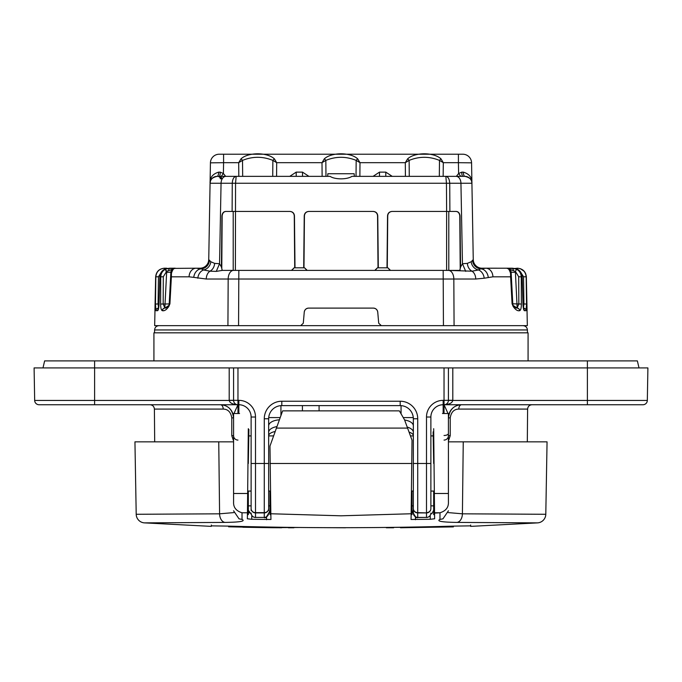 <?xml version="1.0" encoding="UTF-8"?>
<svg xmlns="http://www.w3.org/2000/svg" width="682" height="682" viewBox="0 0 682 682"><rect width="100%" height="100%" fill="white"/><g stroke="black" fill="none" stroke-linecap="round" stroke-linejoin="round"><path stroke-width="1.02" d="M639 367.913L637.38 360.897L44.62 360.897L43 367.913M302.416 410.879L302.416 405.611M319.082 405.611L319.082 410.879M448.031 413.505L444.033 404.741C449.25 404.469 452.175 403.036 452.797 400.428L647.329 400.428L647.9 367.913L452.797 367.913L452.797 400.428L448.415 400.428M647.329 400.428A4.382 4.382 0 0 1 642.947 404.741A4.382 4.382 0 0 0 647.329 400.428A4.382 4.382 0 0 1 642.947 404.741L444.212 404.733M237.788 404.733L237.967 404.741C232.75 404.469 229.825 403.036 229.203 400.428L229.203 367.913L237.967 367.913L237.967 404.741L233.969 413.505M233.585 400.428L94.602 400.428L94.602 404.741L39.053 404.741A4.382 4.382 0 0 1 34.671 400.428A4.382 4.382 0 0 0 39.053 404.741A4.382 4.382 0 0 1 34.671 400.428L94.602 400.428L94.602 367.913L34.1 367.913L34.671 400.428M233.585 417.887A13.154 13.154 0 0 0 220.431 404.741C228.052 405.159 232.443 409.55 233.585 417.887L231.769 417.853C230.831 412.107 227.976 409.183 223.202 409.081A4.382 2.771 90 0 0 220.431 404.741L135.641 404.741M448.415 417.887A13.154 13.154 0 0 1 461.569 404.741A4.382 2.771 -90 0 0 458.798 409.081C454.033 409.174 451.177 412.099 450.231 417.853L448.415 417.887C449.583 409.532 453.965 405.142 461.569 404.741M444.033 413.505L444.033 404.741L443.155 404.741A12.276 12.276 0 0 0 430.879 417.017L430.879 508.55A4.382 4.101 180 0 1 426.497 512.651L426.497 463.487L417.725 463.487L417.725 512.651A4.382 4.101 180 0 1 413.343 508.55L413.343 418.765A13.154 13.154 0 0 0 400.189 405.611L281.811 405.611A13.154 13.154 0 0 0 268.657 418.765L268.657 510.477M229.203 400.274L238.845 400.351A16.658 16.658 0 0 1 255.503 417.017L255.503 512.651L264.275 512.651A4.382 4.101 0 0 0 268.657 508.55A4.382 4.365 -0 0 1 264.275 512.915L255.503 512.915L255.503 517.416L264.275 517.416L264.275 463.487L268.657 463.487M251.121 510.477L251.121 508.55A4.382 4.365 -0 0 0 255.503 512.915L255.503 512.651A4.382 4.101 180 0 1 251.121 508.55L251.121 417.017A12.276 12.276 0 0 0 238.845 404.741L94.602 404.741M444.135 404.733L546.359 404.741M452.797 400.274L444.033 400.351L444.033 367.913L452.797 367.913M448.415 400.351A4.382 4.382 0 0 1 444.033 404.741A4.382 4.382 0 0 0 448.415 400.351L448.415 367.913M233.585 367.913L233.585 400.351A4.382 4.382 0 0 0 237.967 404.741L237.967 413.505M448.415 441.049L450.231 435.653L448.415 435.687A4.382 4.382 0 0 1 444.033 440.078M237.967 440.078A4.382 4.382 0 0 1 233.585 435.687L231.769 435.653L233.585 441.049M413.343 513.052L413.343 508.55L413.343 513.052A4.382 4.365 -0 0 0 417.725 517.416L417.725 517.51C416.804 518.465 415.347 516.999 413.343 513.12M443.155 413.505L443.155 404.741A12.276 12.276 0 0 0 430.879 417.017L426.497 417.017A16.658 16.658 0 0 1 443.155 400.351L444.033 400.351L444.033 404.741M229.203 367.913L94.602 367.913L94.602 360.897M444.033 367.913L237.967 367.913M233.585 441.851L218.752 441.851L233.585 441.851M448.227 512.6L462.413 513.819L463.248 441.851L448.415 441.851L547.058 441.851L545.796 514.279A8.772 8.772 90 0 1 537.629 522.872L456.966 522.412C441.927 522.19 436.258 521.201 439.967 519.445L439.984 512.779L434.553 513.103L434.647 518.772L430.274 519.292L430.206 515.456M271.658 527.706L242.826 527.254L271.658 527.706C289.475 527.808 289.475 527.808 271.658 527.697C289.475 527.808 289.475 527.808 271.658 527.697L228.623 526.811L228.623 526.12C303.507 528.218 378.408 528.218 453.359 526.12L470.665 525.856L470.665 524.995M299.679 527.484L271.658 527.655L271.658 527.152M345.552 527.783L318.11 527.621M400.505 527.766L453.377 526.811L386.302 527.45M453.377 526.811L453.377 526.12M400.505 527.757L453.377 526.896M270.865 514.629L269.978 514.629L269.978 491.066M412.022 491.066L412.022 514.629L411.135 514.629M276.432 428.1L269.978 446.054L270.848 513.759L341 515.805L411.152 513.759L412.022 440.205L404.571 419.89L399.371 410.879L282.629 410.879L276.432 428.1L407.58 428.1M251.794 515.456L251.726 519.292L270.95 519.488L270.848 513.759M411.152 513.759L411.05 519.488L430.274 519.292M248.316 428.697C236.91 408.936 236.91 408.936 248.316 428.697L247.455 512.779L242.016 512.779C236.125 510.937 233.321 507.357 233.585 502.02L233.585 413.505L239.544 413.505M433.684 428.697C445.09 408.936 445.09 408.936 433.684 428.697L434.545 512.779L439.984 512.779C445.875 510.937 448.679 507.357 448.415 502.02L448.415 413.505L442.456 413.505M412.022 463.487L269.978 463.487M247.455 512.779L242.016 512.779L242.033 519.445C245.75 521.201 240.081 522.19 225.034 522.412L144.371 522.872A8.772 8.772 90 0 1 136.204 514.279L134.942 441.851L136.204 514.279L134.942 441.851L218.752 441.851L219.587 513.819L233.773 512.6M248.316 491.066L248.316 514.629L247.421 514.629M248.316 463.487L248.913 429.37L248.316 463.487M251.726 519.292L247.353 518.772L247.447 513.103M434.579 514.629L433.684 514.629L433.684 491.066M433.684 463.487L433.13 431.868L433.684 463.487M456.966 522.412A8.772 5.806 90.6 0 0 462.413 513.819L545.788 514.279A8.772 8.755 -94 0 1 537.638 522.872A8.772 8.755 -94 0 0 537.638 522.872L537.638 522.872A8.772 8.772 0 0 0 545.796 514.279M136.204 514.279A8.772 8.772 0 0 0 144.362 522.872A8.772 8.755 94 0 0 144.371 522.872L144.371 522.872A8.772 8.755 94 0 1 136.212 514.279L219.587 513.819A8.772 5.806 -90.6 0 0 225.034 522.412M211.335 524.995L211.335 525.856L228.641 526.12M144.388 522.872L211.335 526.376L211.335 525.856M470.665 525.856L470.665 526.376L537.612 522.872M448.415 510.792L442.976 518.823L439.967 519.445M433.684 510.247L431.8 513.844M242.033 519.445L239.015 518.814L233.585 510.792M251.308 514.399L248.316 510.247M413.352 513.376L412.022 510.247A4.382 4.382 0 0 0 412.994 512.992A4.382 4.382 0 0 1 412.022 510.247M269.978 510.247L268.819 513.214M248.58 511.747A4.382 4.382 0 0 0 249.28 512.992A4.382 4.382 0 0 1 248.58 511.747M248.794 435.909L251.121 435.909M153.927 360.897L153.927 332.833L528.073 332.833L528.073 360.897M324.291 158.88C331.452 152.129 350.531 152.12 357.709 158.88L359.994 162.683L356.175 160.398C346.055 156.272 335.936 156.272 325.825 160.398L322.006 162.683L324.291 158.88A3.504 1.228 45.3 0 1 325.825 160.398L325.97 176.357M240.985 158.88C248.146 152.129 267.225 152.12 274.411 158.88L276.696 162.683L272.877 160.398C262.749 156.272 252.63 156.272 242.519 160.398L238.7 162.683L240.985 158.88A3.504 1.228 45.3 0 1 242.519 160.398L242.673 176.357M407.589 158.88C414.75 152.129 433.829 152.12 441.015 158.88A3.504 1.228 134.7 0 0 439.481 160.398C429.353 156.272 419.234 156.272 409.123 160.398L405.304 162.683L407.589 158.88A3.504 1.228 45.3 0 1 409.123 160.398L409.277 176.357M357.709 158.88A3.504 1.228 134.7 0 0 356.175 160.398L356.03 176.357M274.411 158.88A3.504 1.228 134.7 0 0 272.877 160.398L272.723 176.357M441.015 158.88L443.3 162.683L439.481 160.398L439.327 176.357M357.922 176.357L354.308 176.357L354.163 173.731L327.837 173.731L327.692 176.357L324.078 176.357M217.464 176.357L217.089 176.357C212.111 177.516 209.766 179.809 210.082 183.253C209.834 177.584 212.699 173.884 218.675 172.145L220.252 172.145L223.398 173.518L221.224 176.357M221.812 178.718A2.634 2.634 0 0 0 219.203 176.357A4.382 1.057 -90 0 0 220.252 172.145M221.07 178.837A2.634 2.182 -90 0 0 218.896 176.357M220.32 178.812A2.634 2.634 0 0 0 217.694 176.357M218.675 172.145A4.382 1.586 -90 0 1 217.089 176.357A7.016 7.016 0 0 0 210.082 183.253L210.431 162.836A8.772 8.772 0 0 1 219.203 154.217L223.585 154.217L223.585 162.683L238.7 162.683L238.811 176.357L224.83 176.357M217.089 176.357L330.079 176.357C334.888 179.656 347.07 179.69 351.921 176.357L456.122 176.357L443.155 176.357L443.3 162.683L458.415 162.683L458.415 154.217L462.797 154.217A8.772 8.772 0 0 1 471.569 162.836L471.918 183.253C472.234 179.809 469.889 177.516 464.911 176.357L464.536 176.357M464.306 176.357L457.17 176.357M456.36 176.357L458.602 173.518L460.776 176.357M223.585 154.217L458.415 154.217M471.569 162.836L458.415 162.683L458.602 173.518L461.748 172.145L463.325 172.145C469.301 173.884 472.166 177.584 471.918 183.253L449.728 183.253C449.464 179.059 448.168 176.757 445.832 176.357L446.446 183.253L210.082 183.253L210.363 181.395M233.201 211.437L233.201 270.404L235.375 270.404L235.554 183.253L236.168 176.357C233.832 176.757 232.536 179.059 232.272 183.253L232.11 211.437L290.038 211.437C292.68 211.71 294.155 213.159 294.454 215.785L294.266 215.785C293.968 213.159 292.493 211.71 289.859 211.437M459.907 269.808L460.307 270.404L459.787 270.404L460.555 267.105L462.456 263.746L460.938 183.253A7.016 4.817 90 0 0 456.122 176.357L464.911 176.357A7.016 7.016 0 0 1 471.918 183.253L473.257 259.603A8.772 8.772 0 0 0 482.021 268.214L478.432 269.97L472.012 271.189L448.799 270.404L448.799 211.437M461.748 172.145A4.382 1.057 -90 0 0 462.797 176.357M463.325 172.145A4.382 1.586 -90 0 0 464.911 176.357M449.89 211.437L446.625 211.437L446.446 183.253L449.728 183.253L449.89 211.437L455.985 211.437C458.236 211.488 459.583 212.937 460.026 215.785L459.787 215.785C459.353 212.937 458.014 211.488 455.764 211.437M225.64 176.357L223.398 173.518L223.585 162.683L210.431 162.836L208.743 259.603L210.806 261.743L214.625 263.371L219.544 263.746L221.437 267.071L221.914 215.785C222.349 212.946 223.696 211.497 225.955 211.437L232.11 211.437M291.487 270.404L294.121 267.821L303.695 267.821L304.24 215.785C304.547 213.159 306.022 211.71 308.656 211.437L373.344 211.437C375.978 211.71 377.453 213.159 377.76 215.785L377.564 215.785C377.265 213.159 375.799 211.71 373.156 211.437M308.844 211.437C306.201 211.71 304.735 213.159 304.436 215.785L304.24 215.785M374.785 270.404L377.427 267.821L386.992 267.821L387.547 215.785C387.845 213.159 389.32 211.71 391.962 211.437L446.625 211.437L446.625 270.404L448.799 270.404M392.141 211.437C389.507 211.71 388.032 213.159 387.734 215.785L387.282 267.821M226.177 211.437C223.935 211.488 222.588 212.937 222.153 215.785L221.786 268.393M378.305 267.821L377.76 215.785M295.008 267.821L294.454 215.785M506.939 268.214L512.293 268.214L516.624 269.245C519.556 270.933 521.099 273.456 521.244 276.824L518.695 276.739L515.413 271.427L515.515 272.365L511.125 272.186M516.624 269.245L515.413 271.427L506.76 268.214A4.382 4.382 0 0 1 511.142 272.365L511.27 274.923A4.382 3.154 177 0 0 510.554 273.32L510.613 276.824L510.554 273.32C509.428 269.663 508.167 267.958 506.76 268.214L481.663 268.205M527.067 310.694L526.351 276.824C525.745 271.581 522.821 268.708 517.57 268.214L517.408 268.214C522.668 268.717 525.592 271.589 526.163 276.824L526.547 304.044L526.061 310.694L524.415 310.694C523.665 310.37 523.179 308.153 522.941 304.044L522.148 276.824L521.244 276.824L521.38 304.044C521.329 307.991 520.767 310.199 519.701 310.677A2.634 2.523 -102.1 0 0 517.169 308.102L513.145 305.459L517.092 308.111A4.382 4.382 0 0 1 513.145 305.459A4.382 4.382 0 0 0 517.092 308.111L518.832 303.95L518.695 276.739M460.555 267.105L460.026 215.785M465.721 271.385L462.456 263.746L467.375 263.371L471.194 261.743L473.257 259.603A8.772 8.764 179 0 0 482.021 268.214L506.76 268.214L509.761 269.399L506.76 268.214L509.761 269.399L506.76 268.214L516.223 268.725L512.293 268.214A2.634 1.023 90 0 1 513.299 270.336M472.609 260.405A8.772 8.482 -132.3 0 0 481.202 268.878L485.737 268.214A8.772 7.178 -90 0 1 492.916 276.824L484.194 278.222A8.772 6.718 -102.1 0 0 478.432 269.97A8.772 8.065 -122.9 0 1 471.194 261.743M472.583 260.43A8.772 8.474 -131.8 0 0 481.177 268.904L481.287 268.878A8.772 6.905 -103 0 1 488.244 277.361M484.194 278.222L475.746 279.023L228.172 279.023A8.772 5.337 -90 0 1 233.508 270.404L221.693 270.404L222.093 269.816L222.213 270.404L216.279 271.385L209.988 271.189L203.568 269.97L199.979 268.214A8.772 8.772 0 0 0 208.743 259.595L208.735 259.961M166.732 268.444L196.263 268.214L200.798 268.878A8.772 8.482 132.3 0 0 209.391 260.405M164.592 269.237L164.43 268.214C159.17 268.717 156.246 271.589 155.649 276.824L154.669 325.646L227.924 325.646L228.172 279.023L206.254 279.023L193.756 277.361A8.772 6.905 -77 0 1 200.713 268.878L200.823 268.904A8.772 8.474 131.8 0 0 209.417 260.43M168.701 270.336A2.634 1.023 -90 0 1 169.707 268.214L175.24 268.214L166.587 271.427L163.305 276.739L163.169 303.95L164.908 308.111A4.382 4.382 0 0 0 168.855 305.459A4.382 4.382 0 0 1 164.908 308.111A4.382 4.382 0 0 0 168.855 305.459L169.92 303.797L169.204 303.95A4.382 4.382 0 0 1 168.855 305.459A2.634 1.782 23.3 0 0 168.838 306.448L169.92 303.797L168.838 306.448C166.519 309.756 164.379 311.171 162.427 310.694L163.424 310.608M200.338 268.205L199.979 268.214A8.772 8.764 -179 0 0 208.743 259.603L208.487 261.547M175.061 268.214L175.24 268.214A4.382 4.382 0 0 0 170.858 272.365A4.382 4.382 0 0 1 175.24 268.214L165.777 268.725C162.128 270.217 160.159 272.919 159.852 276.824L159.059 304.044C158.821 308.153 158.326 310.37 157.585 310.694L155.939 310.694L155.453 304.044L155.837 276.824C156.425 271.572 159.341 268.708 164.592 268.214L166.732 268.214M517.408 269.237L517.408 268.214L515.268 268.444M473.265 259.961L473.504 261.53M170.875 272.186L166.485 272.365L166.732 270.703L166.485 272.365L165.376 269.245L169.707 268.214L165.777 268.725C162.128 270.174 160.134 272.86 159.793 276.798L160.756 276.824C160.909 273.439 162.452 270.916 165.376 269.245M303.695 267.821L304.573 267.821L307.215 270.404M306.943 270.404L304.573 267.821M294.121 267.821L291.76 270.404M303.976 267.821L304.436 215.785M378.024 267.821L377.564 215.785M377.427 267.821L375.057 270.404M386.992 267.821L387.879 267.821L390.513 270.404M390.24 270.404L387.879 267.821M235.375 270.404L446.625 270.404M459.787 215.785L460.205 268.427M222.093 269.816L221.437 267.071M294.266 215.785L294.718 267.821M522.941 304.044L522.207 276.798C521.866 272.86 519.872 270.174 516.214 268.725C519.855 270.2 521.832 272.902 522.148 276.824L522.148 276.764M526.061 310.694A2.634 2.617 -90 0 0 523.444 308.111L523.921 303.95L523.537 276.739L520.042 271.3M454.076 325.646L443.436 325.646L443.164 270.404L448.492 270.404A8.772 5.337 -90 0 1 453.828 279.023L454.076 325.646L527.331 325.646L526.351 276.824L523.537 276.739M519.701 310.677L519.573 310.694C517.604 311.163 515.473 309.747 513.162 306.448L512.08 303.797L513.162 306.448A2.634 1.782 -23.3 0 0 513.145 305.459L512.08 303.797L513.145 305.459A4.382 4.382 0 0 1 512.796 303.95L511.27 274.923L510.613 276.824L492.916 276.824M510.613 276.824L512.08 303.797L521.38 304.044M175.24 268.214L172.239 269.399L175.24 268.214C173.833 267.958 172.572 269.663 171.446 273.32A4.382 3.154 -177 0 0 170.73 274.923L170.858 272.365M193.756 277.361L189.085 276.824A8.772 7.178 -90 0 1 196.263 268.214L199.979 268.214M197.806 278.222A8.772 6.718 -77.9 0 1 203.568 269.97A8.772 8.065 122.9 0 0 210.806 261.743M166.698 307.693L165.087 308.102M161.966 271.291L158.463 276.739L158.079 303.95L158.565 308.111A2.634 2.617 90 0 0 155.939 310.694M158.463 276.739L155.649 276.824L154.933 310.694M159.852 276.764L159.059 304.044M163.305 276.739L160.756 276.824L160.62 304.044C160.671 307.983 161.233 310.199 162.299 310.677A2.634 2.523 102.1 0 1 164.831 308.102L166.732 270.703M164.908 308.111L168.855 305.459A4.382 4.382 0 0 1 164.908 308.111A2.634 2.523 89 0 0 162.427 310.694M189.085 276.824L171.387 276.824L171.446 273.32M171.387 276.824L170.73 274.923L169.204 303.95L169.92 303.797L171.387 276.824M233.508 270.404L238.836 270.404L238.564 325.646L227.924 325.646M448.492 270.404L460.307 270.404M519.573 310.694A2.634 2.523 -89 0 0 517.092 308.111M523.486 308.784L522.941 303.984M524.415 310.694A2.634 2.592 -90 0 0 523.631 308.852M475.746 279.023A8.772 6.368 -90 0 0 472.012 271.189A8.772 7.263 -97.8 0 1 467.375 263.371M206.254 279.023A8.772 6.368 -90 0 1 209.988 271.189A8.772 7.263 97.8 0 0 214.625 263.371M165.453 309.969L166.417 309.406M158.369 308.852A2.634 2.592 90 0 0 157.585 310.694M159.059 303.984L158.514 308.784M381.332 325.646L378.715 323.242L377.743 312.109C377.299 309.671 375.842 308.332 373.369 308.111A4.382 4.382 0 0 1 377.743 312.109M373.369 308.111L308.631 308.111C306.158 308.332 304.701 309.671 304.257 312.109A4.382 4.382 0 0 1 308.631 308.111M304.257 312.109L303.285 323.242L300.668 325.646M238.564 325.646L443.436 325.646M523.026 325.646C525.677 325.919 527.135 327.351 527.408 329.952L154.592 329.952L154.541 332.833M587.398 404.741L587.398 360.897M430.879 508.55A4.382 4.365 180 0 1 426.497 512.915L417.725 512.651L417.725 517.416L426.497 517.416L426.497 512.915L417.725 512.915A4.382 4.365 -0 0 1 413.343 508.55M448.415 433.394A4.382 2.089 180 0 1 444.033 435.483M280.933 405.645L280.933 415.585M401.067 413.812L401.067 405.645M417.725 517.51L426.497 517.416A4.382 4.365 180 0 0 430.879 513.052M238.845 413.505L238.845 400.351M251.121 513.052A4.382 4.365 -0 0 0 255.503 517.416L264.275 517.416A4.382 4.365 -0 0 0 268.657 513.052M430.879 417.017A12.276 12.276 0 0 1 443.155 404.741L443.155 400.351M251.121 463.487L264.275 463.487L264.275 418.765A17.536 17.536 0 0 1 281.811 401.229L400.189 401.229L400.189 405.611M400.189 401.229A17.536 17.536 0 0 1 417.725 418.765L413.343 418.765M281.811 401.229L281.811 405.611M264.275 418.765L268.657 418.765M255.503 417.017L251.121 417.017M404.622 420.018A12.276 6.112 180 0 1 413.343 425.875M407.205 427.068A12.276 6.112 180 0 1 413.343 432.362M403.241 417.58L413.283 417.58M417.725 418.765L417.725 463.487L413.343 463.487M275.221 431.484A12.276 4.8 0 0 0 268.657 435.73M527.314 441.851L527.604 409.081L458.798 409.081M223.202 409.081L154.396 409.081C154.123 406.438 152.657 404.989 150.014 404.741M430.879 463.487L426.497 463.487L426.497 417.017M450.231 417.853L450.231 435.653M231.769 435.653L231.769 417.853M268.717 417.58L280.217 417.58M268.657 425.875A12.276 6.112 180 0 1 279.415 419.805M268.657 432.362A12.276 6.112 180 0 1 276.986 426.574M413.343 435.73A12.276 4.8 0 0 0 409.047 432.081M247.796 493.487L233.585 493.487M434.204 493.487L448.415 493.487M415.474 516.888L415.432 519.744M266.568 519.744L266.526 516.888M412.022 505.856L413.343 505.856M268.657 505.856L269.978 505.856M430.879 505.856L433.684 505.856M248.316 505.856L251.121 505.856M405.415 176.357L405.304 162.683L359.994 162.683L359.883 176.357M322.117 176.357L322.006 162.683L276.696 162.683L276.585 176.357M289.756 176.357L296.201 172.128L296.201 176.357M296.201 172.128L302.501 172.128L308.937 176.357M302.501 172.128L302.501 176.357M373.063 176.357L379.499 172.128L379.499 176.357M379.499 172.128L385.799 172.128L392.244 176.357M385.799 172.128L385.799 176.357M225.878 176.357A7.016 4.817 90 0 0 221.062 183.253L219.544 263.746L216.279 271.385M517.169 308.102L515.353 271.069M166.647 271.069L166.485 272.365M169.204 303.95L160.62 304.044M523 303.95L526.547 304.044M155.453 304.044L159 303.95M228.112 290.575L228.044 303.277M264.275 517.51C265.196 518.465 266.653 516.999 268.657 513.12M527.604 409.081C527.877 406.438 529.343 404.989 531.986 404.741M426.497 517.51C429.157 517.246 430.615 515.788 430.879 513.12M255.503 517.51C252.843 517.246 251.385 515.788 251.121 513.12M154.686 441.851L154.396 409.081M288.392 527.783L293.865 527.783M386.302 527.783L393.608 527.783M247.839 491.066L251.121 491.066M268.657 491.066L270.456 491.066M268.657 435.909L273.627 435.909M411.544 491.066L413.343 491.066M410.445 435.909L413.343 435.909M430.879 491.066L434.161 491.066M430.879 435.909L433.206 435.909M248.913 429.37L248.316 429.37M433.13 431.868L433.684 431.868M471.637 181.395L471.918 183.253M526.351 276.824L525.592 273.431L524.441 271.53L520.375 268.674M154.592 329.952C154.865 327.351 156.323 325.919 158.974 325.646M527.408 329.952L527.459 332.833"/></g></svg>
